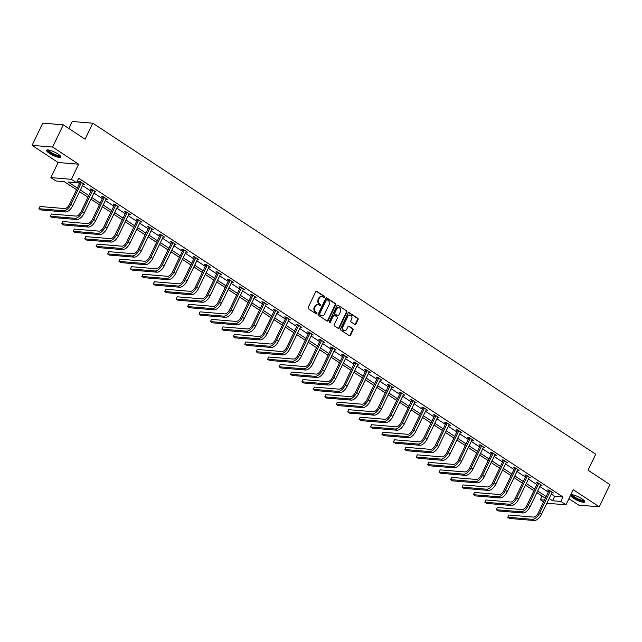 <?xml version="1.0" encoding="UTF-8"?>
<svg xmlns="http://www.w3.org/2000/svg" width="642" height="642" viewBox="0 0 642 642"><rect width="100%" height="100%" fill="white"/><g stroke="black" fill="none" stroke-linecap="round" stroke-linejoin="round"><path stroke-width="0.96" d="M324.692 297.318A0.698 0.578 94.7 0 0 324.483 296.379L316.843 291.348A0.995 0.835 94.7 0 0 315.703 291.749L308.176 307.462A0.995 0.835 94.7 0 0 308.473 308.81L316.121 313.842A0.698 0.578 94.7 0 0 316.707 312.614L315.712 311.964A3.178 2.656 94.7 0 1 314.749 307.654L315.374 306.346A3.178 2.656 94.7 0 1 317.942 304.693A3.178 2.656 94.7 0 1 319.018 305.07L320.005 305.72A0.698 0.578 94.7 0 0 320.591 304.501L319.604 303.843A3.178 2.656 94.7 0 1 318.641 299.533L319.267 298.225A3.178 2.656 94.7 0 1 321.835 296.572A3.178 2.656 94.7 0 1 322.91 296.949L323.897 297.599A0.698 0.578 94.7 0 0 324.692 297.318M323.865 297.575A0.698 0.578 94.7 0 0 323.929 296.331L316.289 291.299A0.995 0.835 94.7 0 0 316.225 291.259M316.081 313.818A0.698 0.578 94.7 0 0 316.153 312.574L315.158 311.924L315.712 311.964M319.973 305.696A0.698 0.578 94.7 0 0 320.037 304.452L319.05 303.802L319.604 303.843M570.481 495.423A7.905 1.798 -154.4 0 0 573.306 498.136A7.905 1.798 -154.4 0 0 580.472 501.587A7.905 1.798 -154.4 0 0 584.758 501.908A7.905 1.798 -154.4 0 0 581.957 498.85A7.905 1.798 -154.4 0 0 570.762 494.846M58.037 154.048A7.905 1.798 -154.4 0 0 50.87 150.597A7.905 1.798 -154.4 0 0 46.585 150.276A7.905 1.798 -154.4 0 0 49.394 153.334A7.905 1.798 -154.4 0 0 56.552 156.784A7.905 1.798 -154.4 0 0 60.838 157.105A7.905 1.798 -154.4 0 0 58.037 154.048M354.793 324.419A0.995 0.835 94.7 0 0 355.933 324.017L358.043 319.612A0.995 0.835 94.7 0 0 357.738 318.263L349.248 312.678A0.995 0.835 94.7 0 0 348.116 313.079L340.581 328.792A0.995 0.835 94.7 0 0 340.886 330.14L349.376 335.726A0.995 0.835 94.7 0 0 350.508 335.325L353.06 330.004A0.995 0.835 94.7 0 0 352.763 328.656L349.128 326.264A0.995 0.835 94.7 0 0 347.988 326.666L346.728 329.306A2.656 2.223 94.7 0 1 344.577 330.686A2.656 2.223 94.7 0 1 342.876 326.77L347.836 316.426A2.656 2.223 94.7 0 1 349.978 315.037A2.656 2.223 94.7 0 1 351.68 318.954L350.853 320.679A0.995 0.835 94.7 0 0 351.158 322.027L354.793 324.419M551.213 494.027L554.664 496.306L562.978 496.996L560.851 501.442L565.979 504.821L546.807 503.224M63.261 124.829L52.604 147.066L32.1 145.365L42.757 123.128L63.261 124.829L85.105 139.202L92.769 123.192L595.728 454.199L588.056 470.209L609.9 484.582L599.243 506.819L573.226 489.702L565.979 504.821M32.1 145.365L58.117 162.49L78.629 164.191L52.604 147.066M78.629 164.191L71.382 179.311L76.51 182.689L68.196 181.999L77.353 188.026M562.978 496.996L78.645 178.243L76.51 182.689M335.67 304.886A0.995 0.835 94.7 0 0 335.365 303.538L326.874 297.952A0.995 0.835 94.7 0 0 325.735 298.353L318.207 314.066A0.995 0.835 94.7 0 0 318.512 315.415L327.003 321A0.995 0.835 94.7 0 0 328.134 320.599L335.67 304.886L335.116 304.838A0.995 0.835 94.7 0 0 334.811 303.489L326.321 297.904A0.995 0.835 94.7 0 0 326.256 297.872M338.061 305.311L346.552 310.905A0.995 0.835 94.7 0 1 346.857 312.245L339.321 327.966A0.995 0.835 94.7 0 1 338.19 328.367L334.554 325.976A0.995 0.835 94.7 0 1 334.249 324.627L337.307 318.255A0.995 0.835 94.7 0 0 337.002 316.907L334.594 315.318A0.995 0.835 94.7 0 0 333.455 315.72L330.277 322.356A0.698 0.578 94.7 0 1 329.274 321.69L336.93 305.712A0.995 0.835 94.7 0 1 338.061 305.311L346.552 310.905M568.932 498.665L578.739 505.118L599.243 506.819M92.769 123.192L72.265 121.49L68.895 128.536M76.904 181.879L79.48 183.572M82.409 185.498L90.915 191.099M93.844 193.025L102.351 198.627M105.28 200.553L113.786 206.146M116.716 208.08L125.222 213.674M128.143 215.6L136.65 221.201M139.579 223.127L148.085 228.729M151.014 230.655L159.521 236.248M162.45 238.174L170.957 243.775M173.886 245.701L182.392 251.303M185.321 253.229L193.828 258.822M196.749 260.756L205.255 266.35M208.185 268.276L216.691 273.877M219.62 275.803L228.127 281.405M231.056 283.331L239.562 288.924M242.491 290.85L250.998 296.452M253.919 298.378L262.426 303.979M265.355 305.905L273.861 311.498M276.79 313.424L285.297 319.026M288.226 320.952L296.732 326.553M299.662 328.479L308.168 334.073M311.089 336.007L319.596 341.6M322.525 343.526L331.031 349.128M333.96 351.054L342.467 356.655M345.396 358.581L353.902 364.175M356.832 366.101L365.338 371.702M368.267 373.628L376.774 379.229M379.695 381.155L388.201 386.749M391.13 388.675L399.637 394.276M402.566 396.202L411.073 401.804M414.002 403.73L422.508 409.323M425.437 411.257L433.944 416.851M436.865 418.777L445.371 424.378M448.301 426.304L456.807 431.906M459.736 433.832L468.243 439.425M471.172 441.351L479.678 446.952M482.607 448.878L491.114 454.48M494.043 456.406L502.55 461.999M505.471 463.925L513.977 469.527M516.906 471.453L525.413 477.054M528.342 478.98L536.848 484.574M539.778 486.508L548.284 492.101M83.019 184.23L84.592 184.471L80.194 181.574L78.805 181.461L80.001 182.24M94.454 191.757L96.027 191.99L91.629 189.101L90.241 188.981L91.437 189.767M105.89 199.277L107.463 199.518L103.065 196.621L101.677 196.508L102.864 197.295M117.325 206.804L118.898 207.045L114.501 204.148L113.112 204.036L114.3 204.814M128.753 214.332L130.326 214.564L125.928 211.675L124.548 211.555L125.736 212.342M140.189 221.851L141.762 222.092L137.364 219.203L135.984 219.083L137.171 219.869M151.624 229.379L153.197 229.619L148.8 226.722L147.411 226.61L148.607 227.388M163.06 236.906L164.633 237.147L160.235 234.25L158.847 234.137L160.035 234.916M174.496 244.433L176.069 244.666L171.671 241.777L170.282 241.657L171.47 242.443M185.923 251.953L187.496 252.194L183.098 249.297L181.718 249.184L182.906 249.971M197.359 259.48L198.932 259.721L194.534 256.824L193.154 256.712L194.341 257.49M208.794 267.008L210.367 267.241L205.97 264.352L204.581 264.231L205.777 265.018M220.23 274.527L221.803 274.768L217.405 271.871L216.017 271.759L217.213 272.545M231.666 282.055L233.239 282.295L228.841 279.398L227.453 279.286L228.64 280.064M243.101 289.582L244.674 289.815L240.277 286.926L238.888 286.813L240.076 287.592M254.529 297.102L256.102 297.342L251.704 294.453L250.324 294.333L251.512 295.119M265.965 304.629L267.537 304.87L263.14 301.973L261.759 301.86L262.947 302.639M277.4 312.156L278.973 312.397L274.575 309.5L273.187 309.388L274.383 310.166M288.836 319.684L290.409 319.917L286.011 317.028L284.623 316.907L285.81 317.694M300.271 327.203L301.844 327.444L297.447 324.547L296.058 324.435L297.246 325.221M311.699 334.731L313.272 334.972L308.874 332.075L307.494 331.962L308.682 332.741M323.135 342.258L324.708 342.491L320.31 339.602L318.93 339.482L320.117 340.268M334.57 349.778L336.143 350.018L331.745 347.121L330.357 347.009L331.553 347.795M346.006 357.305L347.579 357.546L343.181 354.649L341.793 354.536L342.98 355.315M357.442 364.833L359.014 365.073L354.617 362.176L353.228 362.064L354.416 362.842M368.877 372.36L370.45 372.593L366.052 369.704L364.664 369.583L365.852 370.37M380.305 379.879L381.878 380.12L377.48 377.223L376.1 377.111L377.287 377.889M391.74 387.407L393.313 387.648L388.916 384.751L387.527 384.638L388.723 385.417M403.176 394.934L404.749 395.167L400.351 392.278L398.963 392.158L400.159 392.944M414.612 402.454L416.185 402.695L411.787 399.797L410.398 399.685L411.586 400.472M426.047 409.981L427.62 410.222L423.222 407.325L421.834 407.213L423.022 407.991M437.475 417.509L439.048 417.741L434.65 414.852L433.27 414.732L434.457 415.518M448.91 425.028L450.483 425.269L446.086 422.372L444.705 422.259L445.893 423.046M460.346 432.556L461.919 432.796L457.521 429.899L456.133 429.787L457.329 430.565M471.782 440.083L473.355 440.324L468.957 437.427L467.569 437.314L468.756 438.093M483.217 447.61L484.79 447.843L480.393 444.954L479.004 444.834L480.192 445.62M494.645 455.13L496.218 455.371L491.82 452.474L490.44 452.361L491.628 453.14M506.081 462.657L507.653 462.898L503.256 460.001L501.875 459.889L503.063 460.667M517.516 470.185L519.089 470.417L514.691 467.528L513.303 467.408L514.499 468.195M528.952 477.704L530.525 477.945L526.127 475.048L524.739 474.936L525.934 475.722M540.387 485.232L541.96 485.472L537.563 482.575L536.174 482.463L537.362 483.241M551.823 492.759L553.396 492.992L548.998 490.103L547.61 489.982L548.798 490.769M543.597 501.883L540.347 499.741L544.456 500.078M542.089 496.106L540.347 499.741M76.542 189.719L64.32 181.678L56.006 180.988L50.878 177.609L71.382 179.311M58.117 162.49L50.878 177.609M549.079 498.473L552.537 500.752L560.851 501.442M80.282 189.952L88.789 195.545M91.71 197.471L100.216 203.073M103.145 204.999L111.652 210.6M114.581 212.526L123.087 218.12M126.017 220.045L134.523 225.647M137.452 227.573L145.959 233.174M148.888 235.1L157.394 240.694M160.315 242.628L168.822 248.221M171.751 250.147L180.258 255.749M183.187 257.675L191.693 263.276M194.622 265.202L203.129 270.796M206.058 272.722L214.564 278.323M217.486 280.249L225.992 285.851M228.921 287.776L237.428 293.37M240.357 295.304L248.863 300.897M251.792 302.823L260.299 308.425M263.228 310.351L271.735 315.952M274.664 317.878L283.17 323.472M286.091 325.398L294.598 330.999M297.527 332.925L306.033 338.527M308.962 340.453L317.469 346.046M320.398 347.972L328.905 353.573M331.834 355.499L340.34 361.101M343.261 363.027L351.768 368.62M354.697 370.554L363.203 376.148M366.133 378.074L374.639 383.675M377.568 385.601L386.075 391.203M389.004 393.129L397.51 398.722M400.431 400.648L408.938 406.25M411.867 408.176L420.374 413.777M423.303 415.703L431.809 421.296M434.738 423.222L443.245 428.824M446.174 430.75L454.68 436.351M457.61 438.277L466.116 443.871M469.037 445.805L477.544 451.398M480.473 453.324L488.979 458.926M491.908 460.852L500.415 466.453M503.344 468.379L511.851 473.973M514.78 475.899L523.286 481.5M526.207 483.426L534.714 489.027M537.643 490.953L546.149 496.547M548.164 500.391L548.661 500.431L548.268 500.174M545.339 498.248L536.832 492.647M533.903 490.721L525.397 485.119M522.468 483.193L513.961 477.6M511.04 475.674L502.534 470.072M499.604 468.146L491.098 462.545M488.169 460.619L479.662 455.026M476.733 453.091L468.227 447.498M465.298 445.572L456.791 439.971M453.862 438.045L445.355 432.443M442.434 430.517L433.928 424.924M430.999 422.998L422.492 417.396M419.563 415.47L411.057 409.869M408.127 407.943L399.621 402.349M396.692 400.423L388.185 394.822M385.264 392.896L376.758 387.295M373.829 385.369L365.322 379.775M362.393 377.841L353.886 372.248M350.957 370.322L342.451 364.72M339.522 362.794L331.015 357.193M328.094 355.267L319.588 349.673M316.658 347.747L308.152 342.146M305.223 340.22L296.716 334.618M293.787 332.692L285.281 327.099M282.352 325.173L273.845 319.572M270.916 317.646L262.409 312.044M259.488 310.118L250.982 304.525M248.053 302.591L239.546 296.997M236.617 295.071L228.111 289.47M225.182 287.544L216.675 281.942M213.746 280.016L205.239 274.423M202.318 272.497L193.812 266.895M190.883 264.969L182.376 259.368M179.447 257.442L170.941 251.849M168.011 249.923L159.505 244.321M156.576 242.395L148.069 236.794M145.14 234.868L136.634 229.274M133.713 227.34L125.206 221.747M122.277 219.821L113.77 214.219M110.841 212.293L102.335 206.692M99.406 204.766L90.899 199.172M87.97 197.246L79.464 191.645M554.664 496.306L552.537 500.752M83.203 184.35L83.5 183.748M94.639 191.878L94.928 191.276M106.074 199.405L106.363 198.795M117.51 206.925L117.799 206.323M128.946 214.452L129.235 213.85M140.381 221.98L140.67 221.37M151.809 229.507L152.106 228.897M163.245 237.026L163.533 236.425M174.68 244.554L174.969 243.944M186.116 252.081L186.405 251.471M197.551 259.601L197.84 258.999M208.979 267.128L209.276 266.526M220.415 274.656L220.704 274.046M231.85 282.175L232.139 281.573M243.286 289.702L243.575 289.101M254.722 297.23L255.01 296.62M266.157 304.757L266.446 304.147M277.585 312.277L277.882 311.675M289.02 319.804L289.309 319.194M300.456 327.332L300.745 326.722M311.892 334.851L312.181 334.249M323.327 342.379L323.616 341.777M334.755 349.906L335.052 349.296M346.19 357.425L346.479 356.824M357.626 364.953L357.915 364.351M369.062 372.48L369.351 371.87M380.497 380.008L380.786 379.398M391.925 387.527L392.222 386.925M403.361 395.055L403.649 394.445M414.796 402.582L415.085 401.972M426.232 410.102L426.521 409.5M437.667 417.629L437.956 417.027M449.103 425.156L449.392 424.547M460.531 432.676L460.828 432.074M471.966 440.203L472.255 439.601M483.402 447.731L483.691 447.121M494.838 455.258L495.126 454.648M506.273 462.778L506.562 462.176M517.701 470.305L517.998 469.695M529.136 477.833L529.425 477.223M540.572 485.352L540.861 484.75M552.008 492.879L552.297 492.278M321.554 296.564A3.178 2.656 94.7 0 0 321.281 296.524A3.178 2.656 94.7 0 0 318.713 298.185L319.267 298.225M319.05 303.802A3.178 2.656 94.7 0 1 318.087 299.493L318.713 298.185M317.662 304.685A3.178 2.656 94.7 0 0 317.389 304.645A3.178 2.656 94.7 0 0 314.821 306.298L315.374 306.346M315.158 311.924A3.178 2.656 94.7 0 1 314.195 307.614L314.821 306.298M327.059 321.04A0.995 0.835 94.7 0 0 327.58 320.559L335.116 304.838M327.083 299.694A0.698 0.578 94.7 0 0 326.288 299.974L319.676 313.769A0.698 0.578 94.7 0 0 319.885 314.708L320.928 315.399A3.178 2.656 94.7 0 0 322.003 315.776A3.178 2.656 94.7 0 0 324.571 314.123L329.089 304.693A3.178 2.656 94.7 0 0 328.126 300.384L327.083 299.694M326.529 299.645A0.698 0.578 94.7 0 0 325.735 299.926L326.288 299.974M321.73 315.736A3.178 2.656 94.7 0 1 321.449 315.728A3.178 2.656 94.7 0 1 320.374 315.35L319.331 314.668A0.698 0.578 94.7 0 1 319.122 313.721L325.735 299.926M338.254 328.399A0.995 0.835 94.7 0 0 338.767 327.918L346.303 312.205A0.995 0.835 94.7 0 0 345.998 310.856M333.976 315.238A0.995 0.835 94.7 0 0 332.901 315.671L329.723 322.308L330.277 322.356M340.477 311.635A2.656 2.223 94.7 0 0 338.767 307.719A2.656 2.223 94.7 0 0 336.625 309.107L334.875 312.75A0.995 0.835 94.7 0 0 335.18 314.099L337.588 315.679A0.995 0.835 94.7 0 0 338.727 315.286L340.477 311.635M338.495 307.719A2.656 2.223 94.7 0 0 338.214 307.678A2.656 2.223 94.7 0 0 336.071 309.059L336.625 309.107M337.652 315.72A0.995 0.835 94.7 0 1 337.034 315.639L334.626 314.05A0.995 0.835 94.7 0 1 334.322 312.702L336.071 309.059M349.697 315.037A2.656 2.223 94.7 0 0 349.425 314.997A2.656 2.223 94.7 0 0 347.282 316.378L347.836 316.426M344.305 330.646A2.656 2.223 94.7 0 1 344.024 330.638A2.656 2.223 94.7 0 1 342.322 326.722L347.282 316.378M349.441 335.766A0.995 0.835 94.7 0 0 349.954 335.276L352.506 329.956A0.995 0.835 94.7 0 0 352.209 328.608L348.574 326.216A0.995 0.835 94.7 0 0 348.51 326.176M354.857 324.459A0.995 0.835 94.7 0 0 355.371 323.977L357.49 319.564A0.995 0.835 94.7 0 0 357.185 318.215L348.694 312.63A0.995 0.835 94.7 0 0 348.63 312.59M81.382 182.36L79.961 182.585L69.537 204.333A5.064 2.528 123.3 0 1 64.633 208.554L39.997 206.507L38.937 208.73L63.566 210.777A7.6 3.796 -56.7 0 0 70.925 204.453L81.341 182.697M39.997 206.507L38.937 208.73L40.767 209.934L65.404 211.98A7.6 3.796 -56.7 0 0 72.755 205.657L83.404 183.684M79.961 182.585L80.081 181.566M60.252 155.813A6.837 1.557 25.6 0 1 60.212 155.958A6.837 1.557 25.6 0 1 53.286 154.337A6.837 1.557 25.6 0 1 47.901 150.003A6.837 1.557 25.6 0 1 47.957 149.923M48.527 149.995A6.332 1.445 -154.4 0 0 53.647 153.839A6.332 1.445 -154.4 0 0 59.842 155.42M46.97 149.995A7.848 1.79 -154.4 0 0 53.286 154.594A7.848 1.79 -154.4 0 0 60.821 156.632M584.172 500.616A6.837 1.557 25.6 0 1 580.649 500.535A6.837 1.557 25.6 0 1 574.229 497.47A6.837 1.557 25.6 0 1 571.878 494.725M572.447 494.797A6.332 1.445 -154.4 0 0 574.718 497.052A6.332 1.445 -154.4 0 0 583.763 500.222M570.882 494.797A7.848 1.79 -154.4 0 0 573.675 497.422A7.848 1.79 -154.4 0 0 584.742 501.434M92.817 189.88L91.389 190.104L80.972 211.86A5.064 2.528 123.3 0 1 76.069 216.081L51.432 214.035L50.365 216.258L75.002 218.304A7.6 3.796 -56.7 0 0 82.353 211.972L92.777 190.225M51.432 214.035L50.365 216.258L52.203 217.461L76.831 219.508A7.6 3.796 -56.7 0 0 84.19 213.184L94.839 191.212M91.389 190.104L91.517 189.093M104.253 197.407L102.824 197.632L92.408 219.387A5.064 2.528 123.3 0 1 87.505 223.601L62.868 221.554L61.801 223.777L86.437 225.823A7.6 3.796 -56.7 0 0 93.788 219.5L104.213 197.744M62.868 221.554L61.801 223.777L63.638 224.989L88.267 227.035A7.6 3.796 -56.7 0 0 95.618 220.704L106.267 198.739M102.824 197.632L102.945 196.613M115.688 204.934L114.26 205.159L103.835 226.907A5.064 2.528 123.3 0 1 98.94 231.128L74.303 229.082L73.236 231.305L97.873 233.351A7.6 3.796 -56.7 0 0 105.224 227.027L115.648 205.271M74.303 229.082L73.236 231.305L75.066 232.508L99.703 234.555A7.6 3.796 -56.7 0 0 107.053 228.231L117.703 206.259M114.26 205.159L114.38 204.14M127.124 212.454L125.696 212.679L115.271 234.434A5.064 2.528 123.3 0 1 110.368 238.655L85.739 236.609L84.672 238.832L109.309 240.878A7.6 3.796 -56.7 0 0 116.659 234.555L127.084 212.799M85.739 236.609L84.672 238.832L86.501 240.036L111.138 242.082A7.6 3.796 -56.7 0 0 118.489 235.758L129.138 213.786M125.696 212.679L125.816 211.667M138.552 219.981L137.131 220.206L126.707 241.962A5.064 2.528 123.3 0 1 121.803 246.175L97.167 244.129L96.107 246.359L120.736 248.398A7.6 3.796 -56.7 0 0 128.095 242.074L138.511 220.326M97.167 244.129L96.107 246.359L97.937 247.563L122.574 249.61A7.6 3.796 -56.7 0 0 129.925 243.278L140.574 221.313M137.131 220.206L137.252 219.187M149.987 227.509L148.567 227.733L138.142 249.489A5.064 2.528 123.3 0 1 133.239 253.702L108.602 251.656L107.535 253.879L132.172 255.925A7.6 3.796 -56.7 0 0 139.523 249.602L149.947 227.846M108.602 251.656L107.535 253.879L109.373 255.083L134.009 257.129A7.6 3.796 -56.7 0 0 141.36 250.805L152.01 228.833M148.567 227.733L148.687 226.714M161.423 235.036L159.994 235.261L149.578 257.009A5.064 2.528 123.3 0 1 144.675 261.23L120.038 259.183L118.971 261.406L143.607 263.453A7.6 3.796 -56.7 0 0 150.958 257.129L161.383 235.373M120.038 259.183L118.971 261.406L120.808 262.61L145.437 264.656A7.6 3.796 -56.7 0 0 152.796 258.333L163.445 236.36M159.994 235.261L160.123 234.242M172.858 242.556L171.43 242.78L161.006 264.536A5.064 2.528 123.3 0 1 156.11 268.749L131.474 266.711L130.406 268.934L155.043 270.98A7.6 3.796 -56.7 0 0 162.394 264.648L172.818 242.901M131.474 266.711L130.406 268.934L132.236 270.138L156.873 272.184A7.6 3.796 -56.7 0 0 164.224 265.86L174.873 243.888M171.43 242.78L171.55 241.761M184.294 250.083L182.866 250.308L172.441 272.064A5.064 2.528 123.3 0 1 167.538 276.277L142.909 274.23L141.842 276.453L166.479 278.5A7.6 3.796 -56.7 0 0 173.83 272.176L184.254 250.42M142.909 274.23L141.842 276.453L143.672 277.665L168.308 279.711A7.6 3.796 -56.7 0 0 175.659 273.38L186.308 251.407M182.866 250.308L182.986 249.289M195.73 257.611L194.301 257.835L183.877 279.583A5.064 2.528 123.3 0 1 178.974 283.804L154.345 281.758L153.278 283.981L177.906 286.027A7.6 3.796 -56.7 0 0 185.265 279.703L195.682 257.948M154.345 281.758L153.278 283.981L155.107 285.184L179.744 287.231A7.6 3.796 -56.7 0 0 187.095 280.907L197.744 258.935M194.301 257.835L194.422 256.816M207.157 265.13L205.737 265.355L195.312 287.11A5.064 2.528 123.3 0 1 190.409 291.332L165.772 289.285L164.713 291.508L189.342 293.555A7.6 3.796 -56.7 0 0 196.701 287.223L207.117 265.475M165.772 289.285L164.713 291.508L166.543 292.712L191.18 294.758A7.6 3.796 -56.7 0 0 198.53 288.435L209.18 266.462M205.737 265.355L205.857 264.344M218.593 272.657L217.165 272.882L206.748 294.638A5.064 2.528 123.3 0 1 201.845 298.851L177.208 296.805L176.141 299.028L200.777 301.074A7.6 3.796 -56.7 0 0 208.128 294.75L218.553 272.994M177.208 296.805L176.141 299.028L177.978 300.239L202.607 302.286A7.6 3.796 -56.7 0 0 209.966 295.954L220.615 273.99M217.165 272.882L217.293 271.863M230.029 280.185L228.6 280.41L218.176 302.157A5.064 2.528 123.3 0 1 213.28 306.378L188.644 304.332L187.576 306.555L212.213 308.601A7.6 3.796 -56.7 0 0 219.564 302.278L229.988 280.522M188.644 304.332L187.576 306.555L189.414 307.759L214.043 309.805A7.6 3.796 -56.7 0 0 221.394 303.481L232.043 281.509M228.6 280.41L228.721 279.39M241.464 287.704L240.036 287.929L229.611 309.685A5.064 2.528 123.3 0 1 224.708 313.906L200.079 311.86L199.012 314.082L223.649 316.129A7.6 3.796 -56.7 0 0 231 309.805L241.424 288.049M200.079 311.86L199.012 314.082L200.842 315.286L225.478 317.333A7.6 3.796 -56.7 0 0 232.829 311.009L243.478 289.036M240.036 287.929L240.156 286.918M252.9 295.232L251.471 295.456L241.047 317.212A5.064 2.528 123.3 0 1 236.144 321.425L211.515 319.379L210.448 321.61L235.084 323.656A7.6 3.796 -56.7 0 0 242.435 317.325L252.86 295.577M211.515 319.379L210.448 321.61L212.277 322.814L236.914 324.86A7.6 3.796 -56.7 0 0 244.265 318.536L254.914 296.564M251.471 295.456L251.592 294.437M264.327 302.759L262.907 302.984L252.483 324.74A5.064 2.528 123.3 0 1 247.579 328.953L222.943 326.906L221.883 329.129L246.512 331.176A7.6 3.796 -56.7 0 0 253.871 324.852L264.287 303.096M222.943 326.906L221.883 329.129L223.713 330.341L248.35 332.379A7.6 3.796 -56.7 0 0 255.701 326.056L266.35 304.083M262.907 302.984L263.027 301.965M275.763 310.287L274.335 310.511L263.918 332.259A5.064 2.528 123.3 0 1 259.015 336.48L234.378 334.434L233.311 336.657L257.948 338.703A7.6 3.796 -56.7 0 0 265.298 332.379L275.723 310.624M234.378 334.434L233.311 336.657L235.149 337.861L259.777 339.907A7.6 3.796 -56.7 0 0 267.136 333.583L277.785 311.611M274.335 310.511L274.463 309.492M287.199 317.806L285.77 318.031L275.354 339.787A5.064 2.528 123.3 0 1 270.451 344.008L245.814 341.961L244.746 344.184L269.383 346.231A7.6 3.796 -56.7 0 0 276.734 339.899L287.159 318.151M245.814 341.961L244.746 344.184L246.584 345.388L271.213 347.434A7.6 3.796 -56.7 0 0 278.572 341.111L289.221 319.138M285.77 318.031L285.899 317.012M298.634 325.333L297.206 325.558L286.781 347.314A5.064 2.528 123.3 0 1 281.886 351.527L257.249 349.481L256.182 351.704L280.819 353.75A7.6 3.796 -56.7 0 0 288.17 347.426L298.594 325.671M257.249 349.481L256.182 351.704L258.012 352.915L282.649 354.962A7.6 3.796 -56.7 0 0 289.999 348.63L300.649 326.658M297.206 325.558L297.326 324.539M310.07 332.861L308.642 333.086L298.217 354.833A5.064 2.528 123.3 0 1 293.314 359.055L268.685 357.008L267.618 359.231L292.254 361.277A7.6 3.796 -56.7 0 0 299.605 354.954L310.03 333.198M268.685 357.008L267.618 359.231L269.447 360.435L294.084 362.481A7.6 3.796 -56.7 0 0 301.435 356.158L312.084 334.185M308.642 333.086L308.762 332.066M321.498 340.38L320.077 340.605L309.653 362.361A5.064 2.528 123.3 0 1 304.749 366.582L280.113 364.536L279.053 366.759L303.682 368.805A7.6 3.796 -56.7 0 0 311.041 362.473L321.457 340.725M280.113 364.536L279.053 366.759L280.883 367.962L305.52 370.009A7.6 3.796 -56.7 0 0 312.871 363.685L323.52 341.713M320.077 340.605L320.197 339.594M332.933 347.908L331.513 348.133L321.088 369.888A5.064 2.528 123.3 0 1 316.185 374.101L291.548 372.055L290.489 374.278L315.118 376.324A7.6 3.796 -56.7 0 0 322.469 370.001L332.893 348.245M291.548 372.055L290.489 374.278L292.319 375.49L316.955 377.536A7.6 3.796 -56.7 0 0 324.306 371.204L334.955 349.24M331.513 348.133L331.633 347.113M344.369 355.435L342.94 355.66L332.524 377.408A5.064 2.528 123.3 0 1 327.621 381.629L302.984 379.582L301.917 381.805L326.553 383.852A7.6 3.796 -56.7 0 0 333.904 377.528L344.329 355.772M302.984 379.582L301.917 381.805L303.754 383.009L328.383 385.056A7.6 3.796 -56.7 0 0 335.742 378.732L346.391 356.759M342.94 355.66L343.069 354.641M355.804 362.955L354.376 363.179L343.952 384.935A5.064 2.528 123.3 0 1 339.056 389.156L314.42 387.11L313.352 389.333L337.989 391.379A7.6 3.796 -56.7 0 0 345.34 385.056L355.764 363.3M314.42 387.11L313.352 389.333L315.19 390.537L339.819 392.583A7.6 3.796 -56.7 0 0 347.17 386.259L357.819 364.287M354.376 363.179L354.496 362.168M367.24 370.482L365.812 370.707L355.387 392.463A5.064 2.528 123.3 0 1 350.484 396.676L325.855 394.629L324.788 396.86L349.425 398.907A7.6 3.796 -56.7 0 0 356.775 392.575L367.2 370.827M325.855 394.629L324.788 396.86L326.618 398.064L351.254 400.11A7.6 3.796 -56.7 0 0 358.605 393.787L369.254 371.814M365.812 370.707L365.932 369.688M378.676 378.01L377.247 378.234L366.823 399.99A5.064 2.528 123.3 0 1 361.919 404.203L337.291 402.157L336.223 404.38L360.86 406.426A7.6 3.796 -56.7 0 0 368.211 400.102L378.628 378.347M337.291 402.157L336.223 404.38L338.053 405.592L362.69 407.63A7.6 3.796 -56.7 0 0 370.041 401.306L380.69 379.334M377.247 378.234L377.368 377.215M390.103 385.537L388.683 385.762L378.258 407.51A5.064 2.528 123.3 0 1 373.355 411.731L348.718 409.684L347.659 411.907L372.288 413.954A7.6 3.796 -56.7 0 0 379.647 407.63L390.063 385.874M348.718 409.684L347.659 411.907L349.489 413.111L374.125 415.157A7.6 3.796 -56.7 0 0 381.476 408.834L392.126 386.861M388.683 385.762L388.803 384.743M401.539 393.056L400.11 393.281L389.694 415.037A5.064 2.528 123.3 0 1 384.791 419.258L360.154 417.212L359.087 419.435L383.723 421.481A7.6 3.796 -56.7 0 0 391.074 415.149L401.499 393.402M360.154 417.212L359.087 419.435L360.924 420.638L385.553 422.685A7.6 3.796 -56.7 0 0 392.912 416.361L403.561 394.389M400.11 393.281L400.239 392.262M412.975 400.584L411.546 400.809L401.13 422.564A5.064 2.528 123.3 0 1 396.226 426.778L371.59 424.731L370.522 426.954L395.159 429A7.6 3.796 -56.7 0 0 402.51 422.677L412.934 400.921M371.59 424.731L370.522 426.954L372.36 428.166L396.989 430.212A7.6 3.796 -56.7 0 0 404.348 423.881L414.997 401.908M411.546 400.809L411.666 399.789M424.41 408.111L422.982 408.336L412.557 430.084A5.064 2.528 123.3 0 1 407.662 434.305L383.025 432.259L381.958 434.482L406.595 436.528A7.6 3.796 -56.7 0 0 413.946 430.204L424.37 408.448M383.025 432.259L381.958 434.482L383.788 435.685L408.424 437.732A7.6 3.796 -56.7 0 0 415.775 431.408L426.424 409.435M422.982 408.336L423.102 407.317M435.846 415.631L434.417 415.856L423.993 437.611A5.064 2.528 123.3 0 1 419.09 441.832L394.461 439.786L393.394 442.009L418.03 444.055A7.6 3.796 -56.7 0 0 425.381 437.724L435.806 415.976M394.461 439.786L393.394 442.009L395.223 443.213L419.86 445.259A7.6 3.796 -56.7 0 0 427.211 438.935L437.86 416.963M434.417 415.856L434.538 414.844M447.273 423.158L445.853 423.383L435.428 445.139A5.064 2.528 123.3 0 1 430.525 449.352L405.888 447.305L404.829 449.528L429.458 451.575A7.6 3.796 -56.7 0 0 436.817 445.251L447.233 423.495M405.888 447.305L404.829 449.528L406.659 450.74L431.296 452.787A7.6 3.796 -56.7 0 0 438.647 446.455L449.296 424.49M445.853 423.383L445.973 422.364M458.709 430.686L457.289 430.91L446.864 452.666A5.064 2.528 123.3 0 1 441.961 456.879L417.324 454.833L416.265 457.056L440.893 459.102A7.6 3.796 -56.7 0 0 448.244 452.779L458.669 431.023M417.324 454.833L416.265 457.056L418.094 458.26L442.731 460.306A7.6 3.796 -56.7 0 0 450.082 453.982L460.731 432.01M457.289 430.91L457.409 429.891M470.145 438.205L468.716 438.438L458.3 460.186A5.064 2.528 123.3 0 1 453.396 464.407L428.76 462.36L427.692 464.583L452.329 466.63A7.6 3.796 -56.7 0 0 459.68 460.306L470.104 438.55M428.76 462.36L427.692 464.583L429.53 465.787L454.159 467.833A7.6 3.796 -56.7 0 0 461.518 461.51L472.167 439.537M468.716 438.438L468.845 437.419M481.58 445.733L480.152 445.957L469.727 467.713A5.064 2.528 123.3 0 1 464.832 471.926L440.195 469.88L439.128 472.111L463.765 474.157A7.6 3.796 -56.7 0 0 471.116 467.825L481.54 446.078M440.195 469.88L439.128 472.111L440.958 473.314L465.594 475.361A7.6 3.796 -56.7 0 0 472.945 469.037L483.595 447.065M480.152 445.957L480.272 444.938M493.016 453.26L491.587 453.485L481.163 475.241A5.064 2.528 123.3 0 1 476.26 479.454L451.631 477.407L450.564 479.63L475.2 481.677A7.6 3.796 -56.7 0 0 482.551 475.353L492.976 453.597M451.631 477.407L450.564 479.63L452.393 480.842L477.03 482.88A7.6 3.796 -56.7 0 0 484.381 476.557L495.03 454.584M491.587 453.485L491.708 452.466M504.452 460.787L503.023 461.012L492.599 482.76A5.064 2.528 123.3 0 1 487.695 486.981L463.067 484.935L461.999 487.158L486.628 489.204A7.6 3.796 -56.7 0 0 493.987 482.88L504.403 461.125M463.067 484.935L461.999 487.158L463.829 488.361L488.466 490.408A7.6 3.796 -56.7 0 0 495.817 484.084L506.466 462.112M503.023 461.012L503.143 459.993M515.879 468.307L514.459 468.532L504.034 490.287A5.064 2.528 123.3 0 1 499.131 494.509L474.494 492.462L473.435 494.685L498.064 496.731A7.6 3.796 -56.7 0 0 505.423 490.4L515.839 468.652M474.494 492.462L473.435 494.685L475.265 495.889L499.901 497.935A7.6 3.796 -56.7 0 0 507.252 491.612L517.901 469.639M514.459 468.532L514.579 467.512M527.315 475.834L525.886 476.059L515.47 497.815A5.064 2.528 123.3 0 1 510.567 502.028L485.93 499.982L484.862 502.204L509.499 504.251A7.6 3.796 -56.7 0 0 516.85 497.927L527.275 476.171M485.93 499.982L484.862 502.204L486.7 503.416L511.329 505.463A7.6 3.796 -56.7 0 0 518.688 499.131L529.337 477.158M525.886 476.059L526.015 475.04M538.75 483.362L537.322 483.587L526.905 505.334A5.064 2.528 123.3 0 1 522.002 509.555L497.365 507.509L496.298 509.732L520.935 511.778A7.6 3.796 -56.7 0 0 528.286 505.455L538.71 483.699M497.365 507.509L496.298 509.732L498.136 510.936L522.765 512.982A7.6 3.796 -56.7 0 0 530.115 506.658L540.773 484.686M537.322 483.587L537.442 482.567M550.186 490.881L548.758 491.106L538.333 512.862A5.064 2.528 123.3 0 1 533.438 517.083L508.801 515.036L507.734 517.259L532.37 519.306A7.6 3.796 -56.7 0 0 539.721 512.974L550.146 491.226M508.801 515.036L507.734 517.259L509.563 518.463L534.2 520.51A7.6 3.796 -56.7 0 0 541.551 514.186L552.2 492.213M548.758 491.106L548.878 490.095M323.929 296.331L324.483 296.379M316.153 312.574L316.707 312.614M320.037 304.452L320.591 304.501M318.087 299.493L318.641 299.533M314.195 307.614L314.749 307.654M316.289 291.299L316.843 291.348M327.58 320.559L328.134 320.599M326.321 297.904L326.874 297.952M334.811 303.489L335.365 303.538M319.122 313.721L319.676 313.769M319.331 314.668L319.885 314.708M320.374 315.35L320.928 315.399M346.303 312.205L346.857 312.245M338.767 327.918L339.321 327.966M332.901 315.671L333.455 315.72M334.322 312.702L334.875 312.75M334.626 314.05L335.18 314.099M337.034 315.639L337.588 315.679M342.322 326.722L342.876 326.77M348.574 326.216L349.128 326.264M352.209 328.608L352.763 328.656M352.506 329.956L353.06 330.004M349.954 335.276L350.508 335.325M348.694 312.63L349.248 312.678M357.185 318.215L357.738 318.263M357.49 319.564L358.043 319.612M355.371 323.977L355.933 324.017M70.925 204.453L72.755 205.657M63.566 210.777L65.404 211.98M82.353 211.972L84.19 213.184M75.002 218.304L76.831 219.508M93.788 219.5L95.618 220.704M86.437 225.823L88.267 227.035M105.224 227.027L107.053 228.231M97.873 233.351L99.703 234.555M116.659 234.555L118.489 235.758M109.309 240.878L111.138 242.082M128.095 242.074L129.925 243.278M120.736 248.398L122.574 249.61M139.523 249.602L141.36 250.805M132.172 255.925L134.009 257.129M150.958 257.129L152.796 258.333M143.607 263.453L145.437 264.656M162.394 264.648L164.224 265.86M155.043 270.98L156.873 272.184M173.83 272.176L175.659 273.38M166.479 278.5L168.308 279.711M185.265 279.703L187.095 280.907M177.906 286.027L179.744 287.231M196.701 287.223L198.53 288.435M189.342 293.555L191.18 294.758M208.128 294.75L209.966 295.954M200.777 301.074L202.607 302.286M219.564 302.278L221.394 303.481M212.213 308.601L214.043 309.805M231 309.805L232.829 311.009M223.649 316.129L225.478 317.333M242.435 317.325L244.265 318.536M235.084 323.656L236.914 324.86M253.871 324.852L255.701 326.056M246.512 331.176L248.35 332.379M265.298 332.379L267.136 333.583M257.948 338.703L259.777 339.907M276.734 339.899L278.572 341.111M269.383 346.231L271.213 347.434M288.17 347.426L289.999 348.63M280.819 353.75L282.649 354.962M299.605 354.954L301.435 356.158M292.254 361.277L294.084 362.481M311.041 362.473L312.871 363.685M303.682 368.805L305.52 370.009M322.469 370.001L324.306 371.204M315.118 376.324L316.955 377.536M333.904 377.528L335.742 378.732M326.553 383.852L328.383 385.056M345.34 385.056L347.17 386.259M337.989 391.379L339.819 392.583M356.775 392.575L358.605 393.787M349.425 398.907L351.254 400.11M368.211 400.102L370.041 401.306M360.86 406.426L362.69 407.63M379.647 407.63L381.476 408.834M372.288 413.954L374.125 415.157M391.074 415.149L392.912 416.361M383.723 421.481L385.553 422.685M402.51 422.677L404.348 423.881M395.159 429L396.989 430.212M413.946 430.204L415.775 431.408M406.595 436.528L408.424 437.732M425.381 437.724L427.211 438.935M418.03 444.055L419.86 445.259M436.817 445.251L438.647 446.455M429.458 451.575L431.296 452.787M448.244 452.779L450.082 453.982M440.893 459.102L442.731 460.306M459.68 460.306L461.518 461.51M452.329 466.63L454.159 467.833M471.116 467.825L472.945 469.037M463.765 474.157L465.594 475.361M482.551 475.353L484.381 476.557M475.2 481.677L477.03 482.88M493.987 482.88L495.817 484.084M486.628 489.204L488.466 490.408M505.423 490.4L507.252 491.612M498.064 496.731L499.901 497.935M516.85 497.927L518.688 499.131M509.499 504.251L511.329 505.463M528.286 505.455L530.115 506.658M520.935 511.778L522.765 512.982M539.721 512.974L541.551 514.186M532.37 519.306L534.2 520.51M321.281 296.524L321.835 296.572M317.389 304.645L317.942 304.693M326.288 299.565L326.85 299.613M321.449 315.728L322.003 315.776M333.704 315.158L334.257 315.198M338.214 307.678L338.767 307.719M337.371 315.752L337.925 315.8M349.425 314.997L349.978 315.037M344.024 330.638L344.577 330.686"/></g></svg>
